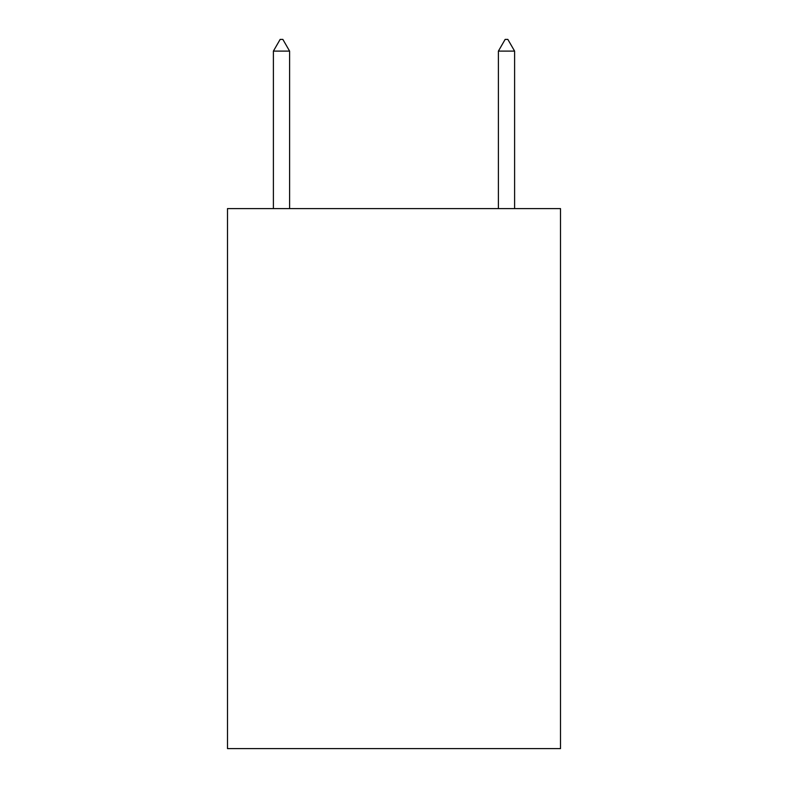 <?xml version="1.0" encoding="UTF-8"?>
<svg xmlns="http://www.w3.org/2000/svg" width="788" height="788" viewBox="0 0 788 788"><rect width="100%" height="100%" fill="white"/><g stroke="black" fill="none" stroke-linecap="round" stroke-linejoin="round"><path stroke-width="1.18" d="M560.504 208.603L560.504 748.6L227.496 748.6L227.496 208.603L560.504 208.603M289.6 51.102L282.853 39.4L280.154 39.4L273.397 51.102L289.6 51.102L289.6 208.603M273.397 51.102L273.397 208.603M505.147 39.4L507.846 39.4L514.603 51.102L498.4 51.102L505.147 39.4M514.603 208.603L514.603 51.102M498.4 208.603L498.4 51.102"/></g></svg>

